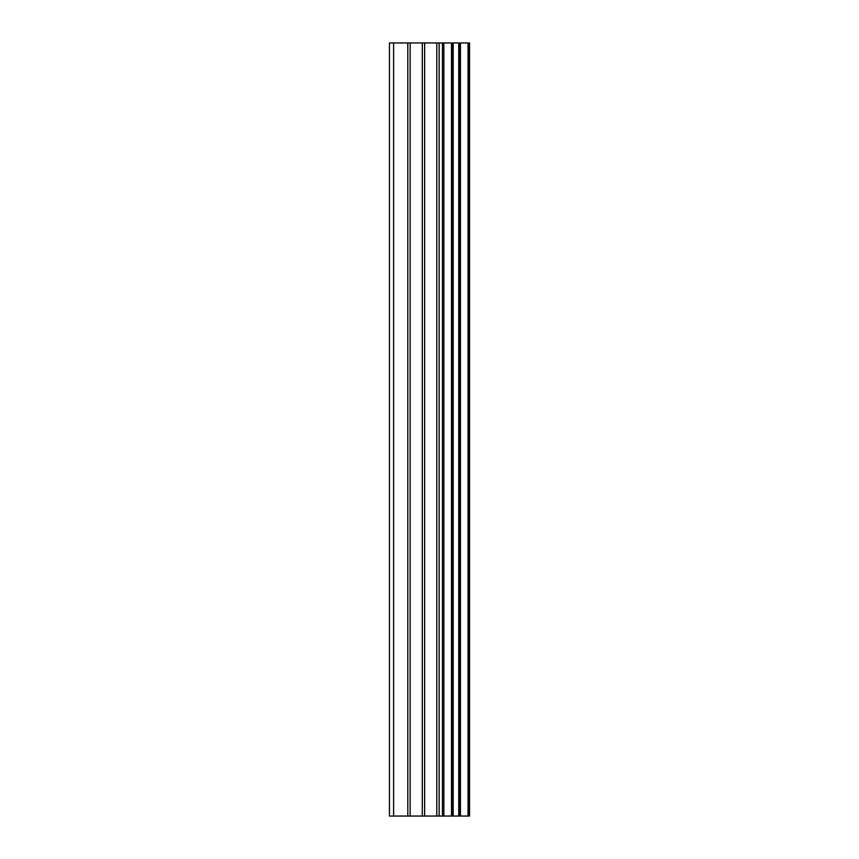 <?xml version="1.0" encoding="UTF-8"?>
<svg xmlns="http://www.w3.org/2000/svg" width="859" height="859" viewBox="0 0 859 859"><rect width="100%" height="100%" fill="white"/><g stroke="black" fill="none" stroke-linecap="round" stroke-linejoin="round"><path stroke-width="1.29" d="M422.295 816.05L469.54 816.05L469.54 42.95L389.46 42.95L389.46 816.05L422.295 816.05L422.295 42.95M468.982 816.05L468.982 42.95M468.058 816.05L468.058 42.95M443.835 816.05L443.835 42.95M442.439 816.05L442.439 42.95M393.605 816.05L393.605 42.95M460.435 816.05L460.435 42.95M459.973 816.05L459.973 42.95M459.898 816.05L459.898 42.95M458.727 816.05L458.727 42.95M453.165 816.05L453.165 42.95M451.995 816.05L451.995 42.95M451.952 816.05L451.952 42.95M451.49 816.05L451.49 42.95M439.132 816.05L439.132 42.95M436.791 816.05L436.791 42.95M424.636 816.05L424.636 42.95M410.151 816.05L410.151 42.95M407.81 816.05L407.81 42.95"/></g></svg>
